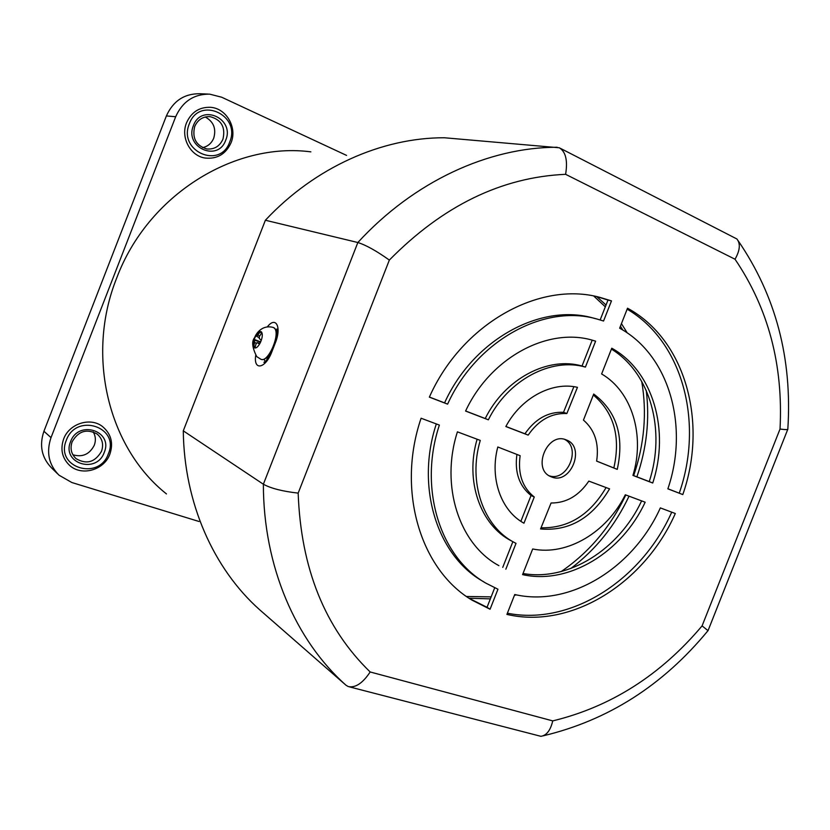 <?xml version="1.0" encoding="UTF-8"?>
<svg xmlns="http://www.w3.org/2000/svg" width="830" height="830" viewBox="0 0 830 830"><rect width="100%" height="100%" fill="white"/><g stroke="black" fill="none" stroke-linecap="round" stroke-linejoin="round"><path stroke-width="1.25" d="M551.639 476.97C570.781 485.052 585.99 446.82 566.351 439.952L566.226 439.91C547.458 431.486 531.646 469.272 550.85 476.659L551.639 476.97M549.242 475.798C567.253 482.147 581.747 447.93 564.649 439.402M560.302 148.29L736.853 238.957C740.63 243.626 740.028 250.39 735.027 259.23L565.614 174.321C567.855 160.522 565.749 151.672 559.285 147.771L444.382 137.759C382.091 137.583 315.151 167.038 265.382 220.241L183.285 430.843C184.115 503.053 213.652 568.82 259.666 609.77L346.006 685.227C295.646 640.407 263.401 566.537 263.369 484.232L183.285 430.843M565.614 174.321C501.642 177.132 442.878 205.726 389.343 260.081C376.571 250.971 366.072 245.109 357.844 242.516L265.382 220.241M645.159 502.212L625.301 494.773C607 532.134 567.388 556.048 532.684 548.983L522.578 574.63C568.892 585.015 621.929 552.375 645.159 502.212M611.772 348.206L601.626 373.957C632.201 391.708 645.076 435.677 632.937 475.414L652.733 483.019C670.028 430.583 653.252 371.197 611.772 348.206M465.578 411.058L488.351 419.814C508.085 379.818 551.307 357.149 585.409 367.099L595.618 341.171L593.896 340.653C549.066 326.408 490.8 356.931 465.578 411.058M551.078 502.99L540.569 528.959C569.255 531.408 592.257 518.045 609.562 488.87L588.823 481.099C578.842 495.801 566.268 503.094 551.078 502.99M596.635 461.117L617.25 469.375C624.482 436.341 616.638 411.234 593.709 394.043L583.449 420.094C594.84 429.961 599.239 443.635 596.635 461.117M566.849 413.537L577.452 387.33C551.991 381.333 521.033 397.881 505.844 426.537L528.16 435.117C538.608 420.063 551.504 412.873 566.849 413.537L563.518 412.303C548.215 411.628 535.35 418.797 524.933 433.789L528.16 435.117M514.745 594.529L506.912 614.408C571.424 629.514 644.682 583.065 675.309 513.511L660.348 507.898C633.373 567.834 570.127 607.353 514.745 594.529M667.87 488.839L682.8 494.576C708 422.947 685.808 339.781 627.522 308.21L619.647 328.203C669.561 355.406 689.149 426.724 667.87 488.839M603.555 321.023L611.482 300.885L599.903 297.368C539.438 280.789 461.947 323.627 429.359 397.134L447.598 404.148C476.545 340.217 544.605 303.521 597.32 319.125L603.555 321.023M439.371 425.085L421.09 418.227C396.377 490.696 420.571 569.733 472.073 600.173L490.074 609.241L497.959 589.227L485.861 583.137C440.149 557.355 418.279 488.507 439.371 425.085M505.854 569.183L516.021 543.36L514.548 542.602C483.454 526.874 467.767 482.344 480.269 440.408L457.413 431.849C440.025 486.007 459.332 544.397 498.903 565.666L496.714 564.39M520.13 455.691L497.803 446.986C489.451 478.225 501.05 510.844 523.958 523.201L534.261 497.025C522.392 487.511 517.681 473.733 520.13 455.691M787.878 429.079C788.21 429.784 785.595 429.774 780.024 429.048C783.344 365.003 768.352 308.397 735.027 259.23M389.343 260.081L298.167 493.113C282.553 491.35 270.954 488.393 263.369 484.232L357.844 242.516C414.097 181.168 488.829 147.263 557.179 147.252M708.032 630.665L702.087 625.882L780.024 429.048M298.167 493.113C300.896 568.394 324.904 628.02 370.17 671.978C362.72 683.204 355.416 688.06 348.258 686.555L346.006 685.227M349.586 686.908L540.87 736.314C546.524 735.515 550.487 730.379 552.749 720.897C610.807 706.797 660.576 675.132 702.087 625.882M641.621 500.884C619.004 549.429 568.384 581.612 523.025 573.509M611.42 349.088C650.678 373.168 665.971 430.729 649.247 481.597L652.733 483.019M632.968 475.331L649.247 481.597M591.717 340.051L595.618 341.171M465.609 410.985L485.228 418.528C504.879 378.677 547.987 356.101 582.017 366.03L592.184 340.196M541.046 527.776C568.249 528.399 589.933 514.994 606.087 487.563M596.635 461.086L613.837 467.975C620.799 436.922 613.961 412.593 593.346 394.987M563.518 412.303L573.872 386.687M505.885 426.464L524.933 433.789M671.719 512.162C641.694 580.046 570.916 625.945 507.389 613.204M667.901 488.766L682.8 494.576M627.148 309.175C683.111 341.887 703.83 423.093 679.251 493.134M429.401 397.051L444.558 402.892C473.401 339.211 541.264 302.66 593.875 318.232L595.982 318.782M600.163 319.934L607.985 300.055L611.482 300.885M597.247 296.746L607.985 300.055M484.139 582.089L482.811 581.28C437.244 555.581 415.405 487.086 436.321 423.943M494.711 587.796L487.034 607.311L469.458 598.492M502.741 567.388L512.857 541.689M513.729 542.156L511.415 540.901C480.435 525.234 464.759 480.954 477.115 439.226M516.914 454.435C514.527 472.353 519.238 486.038 531.044 495.489L534.261 497.025M520.877 521.323L531.044 495.489M277.147 333.39L276.421 334.158M267.208 357.087L267.177 359.328M276.992 334.729L276.4 335.382M268.017 356.246L267.966 358.218M487.034 607.311L490.074 609.241M444.558 402.892L447.598 404.148M613.837 467.975L617.25 469.375M485.228 418.528L488.351 419.814M582.017 366.03L585.409 367.099M254.945 337.312C252.932 342.23 252.662 345.695 254.125 347.687C256.034 348.725 258.172 346.909 260.547 342.23C262.581 337.25 262.851 333.774 261.357 331.824C259.427 330.838 257.29 332.674 254.945 337.312M275.778 340.072C276.94 334.065 276.504 330.07 274.46 328.089L273.433 327.528M256.429 343.081L254.613 342.572L254.167 339.408L255.962 335.465L256.698 336.326L260.371 331.689L261.772 332.892L259.448 336.389L259.282 338.588L261.222 340.072L259.417 344.045L257.248 342.624L256.055 343.848L254.986 347.801L253.596 346.556L255.381 346.12M254.613 342.572L253.596 346.556M254.167 339.408L260.392 341.815M261.16 359.359L261.315 359.432C264.365 360.22 267.748 357.533 271.462 351.37M260.371 331.689L261.398 333.421M636.89 476.845C646.715 448.138 649.828 419.316 646.228 390.38M627.273 332.944L621.442 323.648M606.025 305.025L596.77 296.642M633.663 475.6C644.412 444.112 647.099 412.697 641.715 381.364M622.842 330.081L620.446 326.19M605.319 306.83L593.751 296.03M93.168 431.839C95.647 436.009 96.021 440.481 94.288 445.243C89.567 454.352 82.419 457.527 72.864 454.767M70.581 441.643C78.445 419.368 113.596 431.019 104.227 452.433C96.705 474.428 61.316 463.462 70.581 441.643M101.53 451.25C103.823 444.32 102.339 438.551 97.058 433.976C86.662 428.436 78.352 431.05 72.127 441.819C69.917 448.459 71.214 454.052 76.028 458.627C86.559 464.759 95.066 462.3 101.53 451.25M193.411 125.641C201.358 103.148 235.098 118.752 225.708 140.197C218.093 162.441 184.115 147.522 193.411 125.641M222.938 139.212C225.687 127.239 221.413 119.717 210.104 116.646C202.956 116.356 197.82 119.634 194.708 126.492C191.979 138.081 196.005 145.572 206.774 148.954C214.265 149.597 219.649 146.35 222.938 139.212M205.259 116.989C213.569 121.616 216.402 128.66 213.746 138.122C211.557 143.3 207.832 146.474 202.582 147.626M63.609 439.091C60.165 449.372 62.126 458.098 69.492 465.277C81.547 476.659 104.3 470.102 109.913 454.031C113.554 442.971 111.096 433.82 102.526 426.558C90.439 416.836 69.118 423.549 63.609 439.091M186.532 122.809C180.369 137.438 190.35 156.03 205.155 158.042C217.169 159.225 225.802 154.141 231.041 142.781C237.494 127.664 226.372 108.17 210.384 107.309C199.304 106.997 191.346 112.164 186.532 122.809M166.467 493.923C108.73 448.21 85.324 356.163 116.698 278.029C147.678 195.112 234.164 141.712 310.877 151.859M199.065 521.499L71.837 482.521L59.013 475.185C48.752 464.769 46.086 452.257 51.014 437.628L175.68 116.74C182.527 101.53 193.867 93.998 209.668 94.143L221.672 97.214L346.567 155.407M57.851 474.065L51.834 468.203C41.718 457.942 39.083 445.627 43.928 431.247L166.384 115.93C173.128 100.99 184.281 93.583 199.864 93.728L208.278 94.081M469.064 598.233L490.354 598.876M514.413 595.349L516.353 594.871M570.791 568.519C595.722 549.688 615.144 525.566 629.047 496.174M466.522 596.48L491.142 596.874M561.194 571.548C589.061 552.448 610.6 526.915 625.799 494.96M267.509 326.667C275.965 315.815 281.764 327.238 275.321 342.925L271.898 351.692C265.61 368.665 253.316 371.166 255.702 355.468M370.17 671.978L552.749 720.897M277.106 330.309L275.965 330.672M264.127 359.255L265.112 361.6M271.898 351.692L271.431 351.443C267.353 359.473 264.843 363.094 263.899 362.316L264.511 362.056M276.961 329.552L276.712 329.033C277.998 328.991 277.376 333.546 274.844 342.707L275.321 342.925M274.056 327.933L273.246 327.445C261.326 324.24 255.422 334.988 254.737 337.488C251.469 341.182 252.144 347.552 256.75 356.62L260.911 359.276C268.339 363.239 281.163 332.674 274.056 327.933M254.789 340.373L260.329 341.95M259.749 343.247L257.414 342.697M256.688 336.326L259.022 337.571L256.74 336.337M258.006 335.133L259.666 336.026M66.317 440.284C54.749 467.612 99.019 481.213 108.377 453.761C120.101 427.056 76.204 412.396 66.317 440.284M189.323 123.805C177.713 151.216 220.23 169.756 229.692 142.003C241.437 115.256 199.304 95.637 189.323 123.805M166.384 115.93L175.68 116.74M43.928 431.247L51.014 437.628M738.15 240.742C775.78 295.719 792.339 358.487 787.836 429.017M787.732 429.442L708.125 630.447M707.99 630.665C663.014 685.321 608.058 720.378 543.1 735.847M497.606 564.919L498.903 565.666M469.853 598.752L472.073 600.173M598.057 296.933L599.903 297.368M592.973 340.383L593.896 340.653M259.769 343.215L257.248 342.624M210.104 116.646L209.565 116.605"/></g></svg>
